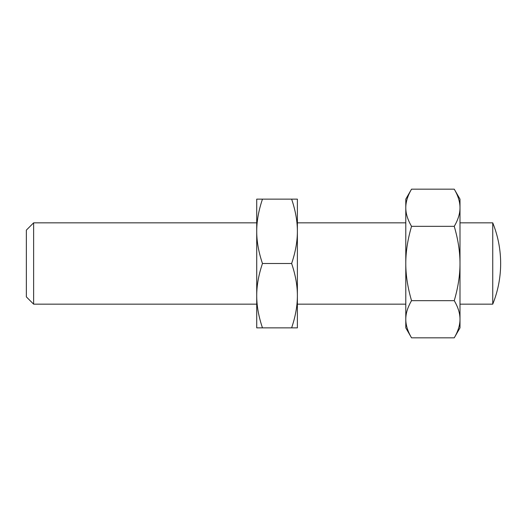 <?xml version="1.0" encoding="UTF-8"?>
<svg xmlns="http://www.w3.org/2000/svg" width="527" height="527" viewBox="0 0 527 527"><rect width="100%" height="100%" fill="white"/><g stroke="black" fill="none" stroke-linecap="round" stroke-linejoin="round"><path stroke-width="0.79" d="M262.472 263.5C258.619 252.097 256.702 241.366 256.721 231.313L256.721 222.849L33.623 222.849L26.35 230.121L26.35 296.879L33.623 304.151L256.721 304.151L256.721 295.687C256.702 285.634 258.619 274.903 262.472 263.5L291.629 263.5C295.482 274.903 297.399 285.634 297.38 295.687C297.399 305.739 295.482 316.463 291.629 327.866L297.38 327.866L297.38 231.313C297.399 241.366 295.482 252.097 291.629 263.5M405.79 222.849L297.38 222.849L297.38 231.313L297.38 199.134L291.629 199.134C295.482 210.536 297.399 221.261 297.38 231.313M297.38 295.687L297.38 304.151L405.79 304.151M459.999 304.151L492.738 304.151L492.738 222.849L459.999 222.849M411.541 189.173L405.79 199.134L405.79 207.757C405.77 201.953 407.687 195.754 411.541 189.173L454.248 189.173C458.101 195.754 460.018 201.953 459.999 207.757C460.018 213.56 458.101 219.752 454.248 226.333C458.101 239.502 460.018 251.893 459.999 263.5C460.018 275.107 458.101 287.498 454.248 300.667C458.101 307.248 460.018 313.44 459.999 319.243C460.018 325.047 458.101 331.246 454.248 337.827L459.999 327.866L459.999 199.134L454.248 189.173M405.79 327.866L411.541 337.827C407.687 331.246 405.77 325.047 405.79 319.243C405.77 313.44 407.687 307.248 411.541 300.667C407.687 287.498 405.77 275.107 405.79 263.5C405.77 251.893 407.687 239.502 411.541 226.333C407.687 219.752 405.77 213.56 405.79 207.757L405.79 327.866M256.721 295.687L256.721 327.866L262.472 327.866C258.619 316.463 256.702 305.739 256.721 295.687L256.721 231.313C256.702 221.261 258.619 210.536 262.472 199.134L256.721 199.134L256.721 231.313M262.472 327.866L291.629 327.866M262.472 199.134L291.629 199.134M33.623 304.151L33.623 222.849M411.541 226.333L454.248 226.333M411.541 300.667L454.248 300.667M411.541 337.827L454.248 337.827M492.738 304.151A108.41 108.41 0 0 0 492.738 222.849"/></g></svg>
